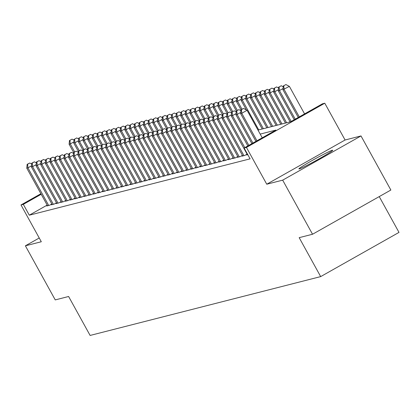 <?xml version="1.0" encoding="UTF-8"?>
<svg xmlns="http://www.w3.org/2000/svg" width="420" height="420" viewBox="0 0 420 420"><rect width="100%" height="100%" fill="white"/><g stroke="black" fill="none" stroke-linecap="round" stroke-linejoin="round"><path stroke-width="0.63" d="M332.309 150.266A19.304 0.961 -28.9 0 0 313.74 159.632A19.304 0.961 -28.9 0 0 298.898 168.919A19.304 0.961 -28.9 0 0 299.287 168.908A19.304 0.961 -28.9 0 0 317.851 159.547A19.304 0.961 -28.9 0 0 332.693 150.26A19.304 0.961 -28.9 0 0 332.309 150.266M257.98 130.085L290.698 121.737L322.45 103.808L324.776 103.215L246.451 147.43L244.125 148.024L275.877 130.1L260.195 134.101M345.082 140.002L266.758 184.217L282.676 180.154L312.538 234.25L390.863 190.034L361.001 135.938L345.082 140.002L324.776 103.215M379.239 196.597L399 232.397L320.675 276.607L90.111 335.444L68.612 296.494L55.246 299.906L25.384 245.81L41.307 241.747L21 204.96L40.898 193.73M282.676 180.154L361.001 135.938M39.233 237.993L25.384 245.81M247.328 154.586L246.619 154.985L247.8 154.681M242.676 155.768L241.972 156.172L244.76 155.458L247.086 154.145M238.03 156.954L237.321 157.353L240.109 156.644L242.434 155.332M233.384 158.141L232.675 158.54L235.463 157.831L237.788 156.518M228.732 159.327L228.023 159.726L230.816 159.017L233.137 157.705M224.086 160.514L223.377 160.912L226.165 160.204L228.491 158.891M219.434 161.7L218.726 162.099L221.519 161.39L223.844 160.078M214.788 162.887L214.079 163.285L216.867 162.577L219.193 161.264M210.137 164.073L209.433 164.472L212.221 163.763L214.547 162.451M205.49 165.26L204.782 165.659L207.569 164.95L209.895 163.637M200.844 166.446L200.135 166.845L202.923 166.136L205.249 164.824M196.192 167.633L195.484 168.032L198.277 167.317L200.603 166.005M191.546 168.819L190.838 169.218L193.625 168.504L195.951 167.191M186.895 170.006L186.191 170.405L188.979 169.691L191.305 168.378M182.249 171.192L181.54 171.591L184.328 170.877L186.653 169.565M177.602 172.379L176.894 172.778L179.681 172.064L182.007 170.751M172.951 173.565L172.242 173.964L175.035 173.25L177.356 171.938M168.304 174.752L167.596 175.151L170.384 174.436L172.709 173.124M163.653 175.938L162.944 176.337L165.737 175.623L168.063 174.31M159.007 177.125L158.298 177.524L161.086 176.809L163.411 175.497M154.355 178.311L153.652 178.71L156.44 177.996L158.765 176.684M149.709 179.492L149 179.897L151.788 179.183L154.114 177.87M145.063 180.679L144.354 181.078L147.142 180.369L149.468 179.056M140.411 181.865L139.703 182.264L142.496 181.555L144.816 180.243M135.765 183.052L135.056 183.451L137.844 182.742L140.17 181.429M131.114 184.238L130.41 184.637L133.198 183.928L135.524 182.616M126.467 185.425L125.758 185.824L128.546 185.115L130.872 183.803M121.821 186.611L121.112 187.01L123.9 186.302L126.226 184.989M117.17 187.798L116.461 188.197L119.254 187.488L121.574 186.175M112.523 188.984L111.814 189.383L114.602 188.674L116.928 187.362M107.872 190.171L107.163 190.57L109.956 189.861L112.282 188.548M103.226 191.357L102.517 191.756L105.305 191.042L107.63 189.73M98.574 192.544L97.87 192.943L100.658 192.229L102.984 190.916M93.928 193.73L93.219 194.129L96.007 193.415L98.333 192.103M89.282 194.917L88.573 195.316L91.361 194.602L93.686 193.289M84.63 196.103L83.921 196.502L86.714 195.788L89.035 194.476M79.984 197.29L79.275 197.689L82.063 196.975L84.389 195.662M75.332 198.476L74.629 198.875L77.417 198.161L79.742 196.849M70.686 199.663L69.977 200.062L72.765 199.348L75.091 198.035M66.04 200.849L65.331 201.248L68.119 200.534L70.445 199.222M61.388 202.036L60.68 202.435L63.473 201.721L65.793 200.408M56.742 203.217L56.033 203.621L58.821 202.907L61.147 201.595M52.09 204.404L51.382 204.803L54.175 204.094L56.501 202.781M47.171 205.097L29.295 215.187L250.1 158.844L244.125 148.024M47.444 205.59L46.736 205.989L49.523 205.28L51.849 203.968M266.758 184.217L246.451 147.43M29.295 215.187L23.326 204.367L21 204.96M312.538 234.25L299.177 237.657L320.675 276.607M41.197 194.282L23.326 204.367M31.532 165.805L27.925 167.837L48.71 205.485M27.615 164.215L29.731 163.023L27.148 164.335L27.615 164.215L27.925 167.837L26.764 168.131L47.549 205.784M31.705 164.057L29.731 163.023M27.148 164.335L26.764 168.131M74.655 151.893L70.266 143.939L69.101 144.233L73.647 152.465M73.867 141.902L70.266 143.939L69.951 140.317L72.067 139.125L69.951 140.317M69.101 144.233L69.484 140.438M72.067 139.125L74.041 140.159M36.178 164.619L32.576 166.651L53.361 204.298M32.261 163.028L34.377 161.837L31.799 163.149L32.261 163.028L32.576 166.651L31.416 166.945L52.196 204.598M36.356 162.871L34.377 161.837M31.799 163.149L31.416 166.945M40.824 163.433L37.223 165.464L58.007 203.117M36.913 161.842L39.029 160.65L36.446 161.963L36.913 161.842L37.223 165.464L36.062 165.758L56.847 203.411M41.002 161.684L39.029 160.65M36.446 161.963L36.062 165.758M45.476 162.246L41.874 164.278L62.659 201.931M41.559 160.655L43.675 159.464L41.092 160.776L41.559 160.655L41.874 164.278L40.709 164.577L61.493 202.225M45.649 160.498L43.675 159.464M41.092 160.776L40.709 164.577M50.122 161.059L46.52 163.091L67.305 200.744M46.205 159.474L48.326 158.277L45.743 159.59L46.205 159.474L46.52 163.091L45.36 163.391L66.145 201.038M50.3 159.311L48.326 158.277M45.743 159.59L45.36 163.391M79.306 150.707L74.912 142.753L73.752 143.047L78.293 151.279M78.514 140.721L74.912 142.753L74.597 139.13L76.718 137.939L74.597 139.13M73.752 143.047L74.135 139.251M76.718 137.939L78.692 138.973M83.953 149.52L79.564 141.566L78.398 141.86L82.945 150.092M83.165 139.534L79.564 141.566L79.249 137.944L81.364 136.752L79.249 137.944M78.398 141.86L78.782 138.065M81.364 136.752L83.339 137.786M88.604 148.334L84.21 140.38L83.05 140.674L87.591 148.906M87.811 138.348L84.21 140.38L83.895 136.757L86.011 135.566L83.895 136.757M83.05 140.674L83.433 136.878M86.011 135.566L87.99 136.6M93.251 147.152L88.856 139.193L87.696 139.487L92.242 147.719M92.458 137.161L88.856 139.193L88.547 135.571L90.662 134.379L88.547 135.571M87.696 139.487L88.079 135.691M90.662 134.379L92.636 135.413M54.773 159.873L51.172 161.905L71.951 199.558M50.857 158.287L52.973 157.091L50.39 158.403L50.857 158.287L51.172 161.905L50.006 162.204L70.791 199.852M54.947 158.125L52.973 157.091M50.39 158.403L50.006 162.204M97.897 145.966L93.508 138.007L92.342 138.301L96.889 146.533M97.109 135.975L93.508 138.007L93.193 134.384L95.308 133.192L93.193 134.384M92.342 138.301L92.731 134.505M95.308 133.192L97.288 134.227M59.42 158.686L55.818 160.718L76.603 198.371M55.503 157.101L57.619 155.904L55.041 157.216L55.503 157.101L55.818 160.718L54.658 161.018L75.442 198.665M59.598 156.938L57.619 155.904M55.041 157.216L54.658 161.018M102.548 144.779L98.154 136.82L96.994 137.12L101.535 145.346L104.108 144.044L101.525 145.357L101.141 149.153L102.302 148.859L123.086 186.506M101.755 134.788L98.154 136.82L97.839 133.198L99.96 132.006L97.839 133.198M96.994 137.12L97.377 133.319M99.96 132.006L101.934 133.04M64.066 157.5L60.464 159.532L81.249 197.185M60.154 155.915L62.27 154.718L59.687 156.03L60.154 155.915L60.464 159.532L59.304 159.831L80.089 197.479M64.244 155.752L62.27 154.718M59.687 156.03L59.304 159.831M107.195 143.593L102.805 135.634L101.64 135.933L106.186 144.16L108.754 142.858L106.171 144.17L105.788 147.966L106.953 147.672L127.733 185.32M106.407 133.602L102.805 135.634L102.49 132.017L104.606 130.82L102.49 132.017M101.64 135.933L102.023 132.132M104.606 130.82L106.58 131.854M68.717 156.314L65.116 158.345L85.901 195.998M64.801 154.728L66.916 153.531L64.334 154.844L64.801 154.728L65.116 158.345L63.95 158.645L84.735 196.292M68.891 154.565L66.916 153.531M64.334 154.844L63.95 158.645M111.846 142.406L107.452 134.447L106.292 134.747L110.833 142.973L113.4 141.671L110.822 142.984L110.439 146.779L111.599 146.486L132.384 184.133M111.053 132.416L107.452 134.447L107.137 130.83L109.258 129.633L107.137 130.83M106.292 134.747L106.675 130.946M109.258 129.633L111.232 130.667M73.364 155.127L69.762 157.159L90.547 194.812M69.447 153.541L71.568 152.345L68.985 153.657L69.447 153.541L69.762 157.159L68.602 157.458L89.386 195.106M73.542 153.379L71.568 152.345M68.985 153.657L68.602 157.458M78.015 153.941L74.414 155.972L95.198 193.625M74.099 152.355L76.214 151.158L73.631 152.471L74.099 152.355L74.414 155.972L73.248 156.272L94.033 193.919M78.188 152.192L76.214 151.158M73.631 152.471L73.248 156.272M82.661 152.754L79.06 154.786L99.845 192.439M78.745 151.168L80.866 149.972L78.283 151.284L78.745 151.168L79.06 154.786L77.9 155.085L98.684 192.733M82.84 151.006L80.866 149.972M78.283 151.284L77.9 155.085M87.313 151.567L83.706 153.599L104.491 191.252M83.396 149.982L85.512 148.785L82.929 150.103L83.396 149.982L83.706 153.599L82.546 153.899L103.331 191.546M87.486 149.819L85.512 148.785M82.929 150.103L82.546 153.899M91.959 150.381L88.358 152.418L109.142 190.066M88.043 148.796L90.158 147.599L87.581 148.916L88.043 148.796L88.358 152.418L87.197 152.712L107.977 190.365M92.138 148.633L90.158 147.599M87.581 148.916L87.197 152.712M96.605 149.195L93.004 151.232L113.789 188.879M92.694 147.609L94.81 146.412L92.227 147.73L92.694 147.609L93.004 151.232L91.844 151.526L112.628 189.178M96.784 147.452L94.81 146.412M92.227 147.73L91.844 151.526M101.257 148.008L97.655 150.045L118.44 187.693M97.34 146.422L99.456 145.226L96.873 146.543L97.34 146.422L97.655 150.045L96.49 150.339L117.275 187.992M101.43 146.265L99.456 145.226M96.873 146.543L96.49 150.339M121.926 186.805L101.141 149.153M105.903 146.822L102.302 148.859L101.987 145.236M106.082 145.078L104.108 144.044M126.572 185.619L105.788 147.966M110.555 145.635L106.953 147.672L106.638 144.049M110.728 143.892L108.754 142.858M131.224 184.433L110.439 146.779M115.201 144.454L111.599 146.486L111.284 142.863M115.379 142.706L113.4 141.671M119.847 143.267L116.245 145.299L137.03 182.947M115.936 141.677L118.052 140.485L115.469 141.797L115.936 141.677L116.245 145.299L115.085 145.593L135.87 183.246M120.026 141.519L118.052 140.485M115.469 141.797L115.085 145.593M124.498 142.081L120.897 144.113L141.682 181.76M120.582 140.49L122.698 139.298L120.12 140.611L120.582 140.49L120.897 144.113L119.732 144.406L140.516 182.059M124.672 140.333L122.698 139.298M120.12 140.611L119.732 144.406M116.492 141.22L112.103 133.261L110.938 133.56L115.484 141.787M115.705 131.229L112.103 133.261L111.788 129.644L113.904 128.447L111.788 129.644M110.938 133.56L111.321 129.759M113.904 128.447L115.878 129.481M121.144 140.033L116.749 132.074L115.589 132.374L120.13 140.6M120.351 130.042L116.749 132.074L116.434 128.457L118.55 127.26L116.434 128.457M115.589 132.374L115.973 128.573M118.55 127.26L120.53 128.294M125.79 138.847L121.396 130.888L120.236 131.187L124.777 139.419L127.349 138.112L124.766 139.424L124.383 143.22L125.543 142.926L146.328 180.574M124.997 128.856L121.396 130.888L121.086 127.27L123.202 126.073L121.086 127.27M120.236 131.187L120.619 127.386M123.202 126.073L125.176 127.108M130.436 137.66L126.047 129.701L124.882 130.001L129.428 138.233M129.649 127.67L126.047 129.701L125.732 126.084L127.848 124.887L125.732 126.084M124.882 130.001L125.265 126.2M127.848 124.887L129.822 125.921M135.088 136.474L130.694 128.515L129.533 128.814L134.075 137.046M134.295 126.483L130.694 128.515L130.379 124.898L132.5 123.701L130.379 124.898M129.533 128.814L129.917 125.013M132.5 123.701L134.474 124.735M139.734 135.287L135.345 127.328L134.18 127.627L138.726 135.859M138.947 125.297L135.345 127.328L135.03 123.711L137.146 122.514L135.03 123.711M134.18 127.627L134.563 123.827M137.146 122.514L139.12 123.548M144.386 134.101L139.991 126.147L138.831 126.441L143.372 134.673M143.593 124.11L139.991 126.147L139.676 122.525L141.792 121.328L139.676 122.525M138.831 126.441L139.214 122.645M141.792 121.328L143.771 122.362M149.032 132.914L144.638 124.961L143.477 125.255L148.024 133.487M148.239 122.924L144.638 124.961L144.328 121.338L146.444 120.141L144.328 121.338M143.477 125.255L143.861 121.459M146.444 120.141L148.417 121.175M153.678 131.728L149.289 123.774L148.129 124.068L152.67 132.3M152.891 121.737L149.289 123.774L148.974 120.152L151.09 118.955L148.974 120.152M148.129 124.068L148.512 120.272M151.09 118.955L153.069 119.994M158.329 130.541L153.935 122.588L152.775 122.882L157.316 131.114L159.889 129.806L157.306 131.119L156.922 134.92L158.083 134.621L178.868 172.274M157.537 120.551L153.935 122.588L153.62 118.965L155.741 117.768L153.62 118.965M152.775 122.882L153.158 119.086M155.741 117.768L157.715 118.808M162.976 129.355L158.587 121.401L157.421 121.695L161.968 129.927L164.535 128.62L161.952 129.932L161.569 133.733L162.734 133.434L183.514 171.087M162.188 119.364L158.587 121.401L158.272 117.779L160.388 116.587L158.272 117.779M157.421 121.695L157.804 117.899M160.388 116.587L162.362 117.621M167.627 128.168L163.233 120.215L162.073 120.508L166.614 128.74M166.834 118.178L163.233 120.215L162.918 116.592L165.039 115.4L162.918 116.592M162.073 120.508L162.456 116.713M165.039 115.4L167.013 116.434M145.168 180.873L124.383 143.22M129.145 140.894L125.543 142.926L125.228 139.303M129.323 139.146L127.349 138.112M133.796 139.708L130.195 141.74L150.98 179.393M129.88 138.117L131.995 136.925L129.412 138.238L129.88 138.117L130.195 141.74L129.029 142.034L149.814 179.686M133.97 137.959L131.995 136.925M129.412 138.238L129.029 142.034M138.442 138.521L134.841 140.553L155.626 178.206M134.526 136.93L136.647 135.739L134.064 137.051L134.526 136.93L134.841 140.553L133.681 140.852L154.466 178.5M138.621 136.773L136.647 135.739M134.064 137.051L133.681 140.852M143.094 137.335L139.487 139.367L160.272 177.02M139.178 135.749L141.293 134.552L138.71 135.865L139.178 135.749L139.487 139.367L138.327 139.666L159.112 177.314M143.267 135.587L141.293 134.552M138.71 135.865L138.327 139.666M172.274 126.982L167.885 119.028L166.719 119.322L171.266 127.554L173.833 126.247L171.25 127.559L170.867 131.36L172.027 131.061L192.811 168.714M171.486 116.996L167.885 119.028L167.57 115.406L169.685 114.214L167.57 115.406M166.719 119.322L167.102 115.526M169.685 114.214L171.659 115.248M176.925 125.795L172.531 117.842L171.371 118.136L175.912 126.367L178.479 125.06L175.901 126.378L175.513 130.174L176.678 129.875L197.463 167.528M176.132 115.81L172.531 117.842L172.216 114.219L174.332 113.027L172.216 114.219M171.371 118.136L171.754 114.34M174.332 113.027L176.311 114.061M181.571 124.609L177.177 116.655L176.017 116.949L180.558 125.181L183.131 123.874L180.547 125.192L180.164 128.987L181.325 128.693L202.109 166.341M180.779 114.623L177.177 116.655L176.867 113.033L178.983 111.841L176.867 113.033M176.017 116.949L176.4 113.153M178.983 111.841L180.957 112.875M186.218 123.428L181.828 115.469L180.663 115.763L185.209 123.995M185.43 113.437L181.828 115.469L181.514 111.846L183.629 110.654L181.514 111.846M180.663 115.763L181.046 111.967M183.629 110.654L185.603 111.689M147.74 136.148L144.139 138.18L164.923 175.833M143.824 134.563L145.94 133.366L143.362 134.678L143.824 134.563L144.139 138.18L142.978 138.479L163.758 176.127M147.919 134.4L145.94 133.366M143.362 134.678L142.978 138.479M190.869 122.241L186.475 114.282L185.315 114.576L189.856 122.808M190.076 112.25L186.475 114.282L186.16 110.66L188.281 109.468L186.16 110.66M185.315 114.576L185.698 110.78M188.281 109.468L190.255 110.502M152.387 134.962L148.785 136.994L169.57 174.647M148.475 133.376L150.591 132.179L148.008 133.492L148.475 133.376L148.785 136.994L147.625 137.293L168.409 174.941M152.565 133.214L150.591 132.179M148.008 133.492L147.625 137.293M195.515 121.055L191.126 113.096L189.961 113.395L194.507 121.621M194.728 111.064L191.126 113.096L190.811 109.473L192.927 108.281L190.811 109.473M189.961 113.395L190.344 109.594M192.927 108.281L194.901 109.316M157.038 133.775L153.436 135.807L174.221 173.46M153.122 132.19L155.237 130.993L152.654 132.305L153.122 132.19L153.436 135.807L152.271 136.106L173.056 173.754M157.211 132.027L155.237 130.993M152.654 132.305L152.271 136.106M200.167 119.868L195.773 111.909L194.612 112.208L199.154 120.435M199.374 109.877L195.773 111.909L195.458 108.292L197.573 107.095L195.458 108.292M194.612 112.208L194.996 108.407M197.573 107.095L199.553 108.129M177.707 172.567L156.922 134.92M161.684 132.589L158.083 134.621L157.768 131.003M161.863 130.84L159.889 129.806M204.813 118.681L200.419 110.723L199.259 111.022L203.805 119.248M204.02 108.691L200.419 110.723L200.109 107.105L202.225 105.908L200.109 107.105M199.259 111.022L199.642 107.221M202.225 105.908L204.199 106.942M182.353 171.381L161.569 133.733M166.336 131.402L162.734 133.434L162.419 129.817M166.509 129.654L164.535 128.62M209.459 117.495L205.07 109.536L203.91 109.835L208.451 118.062M208.672 107.504L205.07 109.536L204.755 105.919L206.871 104.722L204.755 105.919M203.91 109.835L204.293 106.034M206.871 104.722L208.85 105.756M170.982 130.216L167.381 132.248L188.165 169.901M167.066 128.63L169.181 127.433L166.603 128.746L167.066 128.63L167.381 132.248L166.22 132.547L187.005 170.195M171.16 128.468L169.181 127.433M166.603 128.746L166.22 132.547M214.111 116.308L209.716 108.35L208.556 108.649L213.097 116.876M213.318 106.318L209.716 108.35L209.407 104.732L211.523 103.535L209.407 104.732M208.556 108.649L208.94 104.848M211.523 103.535L213.497 104.57M191.651 169.008L170.867 131.36M175.628 129.029L172.027 131.061L171.717 127.444M175.807 127.281L173.833 126.247M218.757 115.122L214.368 107.163L213.203 107.462L217.749 115.694M217.97 105.131L214.368 107.163L214.053 103.546L216.169 102.349L214.053 103.546M213.203 107.462L213.586 103.661M216.169 102.349L218.143 103.383M196.297 167.822L175.513 130.174M180.28 127.843L176.678 129.875L176.363 126.257M180.453 126.095L178.479 125.06M223.409 113.936L219.014 105.977L217.854 106.276L222.395 114.508L224.963 113.201L222.385 114.513L222.002 118.309L223.162 118.015L243.947 155.668M222.616 103.945L219.014 105.977L218.699 102.359L220.82 101.162L218.699 102.359M217.854 106.276L218.237 102.475M220.82 101.162L222.794 102.197M200.949 166.64L180.164 128.987M184.926 126.656L181.325 128.693L181.01 125.071M185.105 124.908L183.131 123.874M228.055 112.749L223.666 104.79L222.5 105.089L227.047 113.321L229.614 112.014L227.031 113.327L226.648 117.127L227.808 116.828L244.818 147.635M227.267 102.758L223.666 104.79L223.351 101.173L225.466 99.976L223.351 101.173M222.5 105.089L222.884 101.288M225.466 99.976L227.441 101.01M189.578 125.47L185.976 127.507L206.761 165.154M185.661 123.884L187.777 122.687L185.194 124.005L185.661 123.884L185.976 127.507L184.81 127.801L205.595 165.454M189.751 123.727L187.777 122.687M185.194 124.005L184.81 127.801M232.706 111.562L228.312 103.604L227.152 103.903L231.693 112.135L234.26 110.828L231.683 112.14L231.294 115.941L232.459 115.642L248.861 145.352M231.914 101.572L228.312 103.604L227.997 99.986L230.113 98.789L227.997 99.986M227.152 103.903L227.535 100.102M230.113 98.789L232.092 99.823M194.224 124.283L190.622 126.32L211.407 163.968M190.307 122.698L192.428 121.501L189.845 122.819L190.307 122.698L190.622 126.32L189.462 126.614L210.247 164.267M194.402 122.54L192.428 121.501M189.845 122.819L189.462 126.614M237.353 110.376L232.958 102.422L231.798 102.716L236.339 110.948L238.912 109.641L236.329 110.954L235.946 114.755L237.106 114.455L252.903 143.068M236.56 100.385L232.958 102.422L232.649 98.8L234.764 97.603L232.649 98.8M231.798 102.716L232.181 98.921M234.764 97.603L236.738 98.637M198.875 123.097L195.269 125.134L216.053 162.781M194.959 121.511L197.075 120.32L194.492 121.632L194.959 121.511L195.269 125.134L194.108 125.428L214.893 163.081M199.048 121.354L197.075 120.32M194.492 121.632L194.108 125.428M241.999 109.189L237.61 101.236L236.444 101.53L240.991 109.762M241.211 99.199L237.61 101.236L237.295 97.613L239.411 96.416L237.295 97.613M236.444 101.53L236.828 97.734M239.411 96.416L241.385 97.451M203.522 121.91L199.92 123.947L220.705 161.595M199.605 120.325L201.721 119.133L199.143 120.445L199.605 120.325L199.92 123.947L198.76 124.241L219.539 161.894M203.7 120.167L201.721 119.133M199.143 120.445L198.76 124.241M258.731 129.89L242.256 100.049L241.096 100.343L246.393 109.94M245.858 98.012L242.256 100.049L241.941 96.427L244.062 95.23L241.941 96.427M241.096 100.343L241.479 96.548M244.062 95.23L246.036 96.269M208.168 120.729L204.566 122.761L225.351 160.409M204.257 119.138L206.372 117.947L203.789 119.259L204.257 119.138L204.566 122.761L203.406 123.055L224.191 160.708M208.346 118.981L206.372 117.947M203.789 119.259L203.406 123.055M263.382 128.704L246.908 98.863L245.742 99.157L262.216 129.003M250.509 96.826L246.908 98.863L246.593 95.24L248.708 94.043L246.593 95.24M245.742 99.157L246.125 95.361M248.708 94.043L250.682 95.083M212.819 119.543L209.218 121.574L230.003 159.222M208.903 117.952L211.019 116.76L208.435 118.073L208.903 117.952L209.218 121.574L208.052 121.868L228.837 159.521M212.993 117.794L211.019 116.76M208.435 118.073L208.052 121.868M268.028 127.517L251.554 97.676L250.394 97.97L266.868 127.817M255.155 95.639L251.554 97.676L251.239 94.054L253.355 92.862L251.239 94.054M250.394 97.97L250.777 94.174M253.355 92.862L255.334 93.896M217.466 118.356L213.864 120.388L234.649 158.035M213.549 116.765L215.67 115.573L213.087 116.886L213.549 116.765L213.864 120.388L212.704 120.682L233.489 158.335M217.644 116.608L215.67 115.573M213.087 116.886L212.704 120.682M272.68 126.331L256.2 96.49L255.04 96.784L271.514 126.63M259.807 94.453L256.2 96.49L255.89 92.867L258.006 91.675L255.89 92.867M255.04 96.784L255.423 92.988M258.006 91.675L259.98 92.71M222.117 117.17L218.516 119.201L239.295 156.849M218.201 115.579L220.316 114.387L217.733 115.7L218.201 115.579L218.516 119.201L217.35 119.495L238.135 157.148M222.29 115.421L220.316 114.387M217.733 115.7L217.35 119.495M277.326 125.144L260.852 95.303L259.691 95.597L276.166 125.444M264.453 93.272L260.852 95.303L260.536 91.681L262.652 90.489L260.536 91.681M259.691 95.597L260.075 91.802M262.652 90.489L264.632 91.523M242.786 155.962L222.002 118.309M226.763 115.983L223.162 118.015L222.847 114.392M226.942 114.235L224.963 113.201M281.972 123.958L265.498 94.117L264.338 94.411L280.812 124.257M269.099 92.085L265.498 94.117L265.188 90.494L267.304 89.302L265.188 90.494M264.338 94.411L264.721 90.615M267.304 89.302L269.278 90.337M247.433 154.775L226.648 117.127M231.41 114.797L227.808 116.828L227.498 113.206M231.588 113.048L229.614 112.014M286.624 122.777L270.149 92.93L268.984 93.224L285.458 123.07M273.751 90.898L270.149 92.93L269.834 89.308L271.95 88.116L269.834 89.308M268.984 93.224L269.367 89.428M271.95 88.116L273.924 89.15M247.847 145.924L231.294 115.941M236.061 113.61L232.459 115.642L232.145 112.025M236.234 111.862L234.26 110.828M291.197 121.454L274.796 91.744L273.635 92.038L290.11 121.884M278.397 89.712L274.796 91.744L274.481 88.121L276.602 86.93L274.481 88.121M273.635 92.038L274.019 88.242M276.602 86.93L278.576 87.964M251.89 143.64L235.946 114.755M240.707 112.424L237.106 114.455L236.791 110.838M240.886 110.675L238.912 109.641M295.239 119.17L279.447 90.557L278.281 90.851L294.231 119.742M283.048 88.526L279.447 90.557L279.132 86.935L281.248 85.743L279.132 86.935M278.281 90.851L278.665 87.055M281.248 85.743L283.222 86.777M262.238 137.797L247.049 110.282L241.757 113.269L256.946 140.784M241.442 109.652L243.558 108.455L240.975 109.767L241.442 109.652L241.757 113.269L240.592 113.568L255.932 141.356M247.049 110.282L243.558 108.455M240.975 109.767L240.592 113.568M304.574 113.899L289.385 86.383L282.933 89.67L298.274 117.458M299.281 116.886L284.093 89.371L283.778 85.748L285.894 84.556L283.778 85.748M282.933 89.67L283.316 85.869M285.894 84.556L289.385 86.383"/></g></svg>
